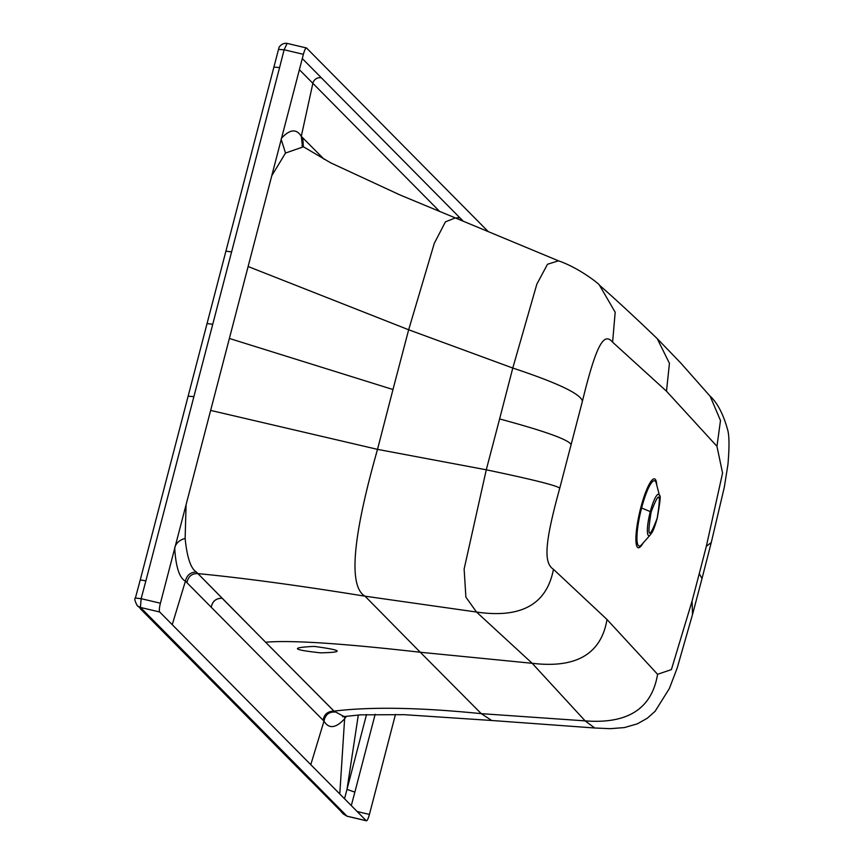 <?xml version="1.0" encoding="UTF-8"?>
<svg xmlns="http://www.w3.org/2000/svg" width="864" height="864" viewBox="0 0 864 864"><rect width="100%" height="100%" fill="white"/><g stroke="black" fill="none" stroke-linecap="round" stroke-linejoin="round"><path stroke-width="1.3" d="M716.958 446.31L722.574 473.094L706.363 546.221L699.257 573.674L692.075 601.074L671.393 669.6L657.569 674.298L607.014 619.499L553.446 569.311C543.704 563.015 544.331 544.007 559.764 488.171L582.422 401.177C596.365 344.239 603.936 331.776 612.608 342.187L666.49 391.208L716.958 446.31L720.49 420.552L710.186 396.295L680.648 362.891L657.234 338.645C635.634 317.866 616.378 300.056 599.454 285.185L599.432 285.174C600.685 285.228 579.992 268.229 558.49 260.82L547.506 264.265L536.825 284.191L512.784 368.042L499.608 418.943C545.022 431.179 568.879 439.754 571.147 444.679M706.363 546.221L711.266 542.538L702.011 578.556L699.257 573.674M499.608 418.943L486.281 469.8C532.364 479.434 556.859 485.557 559.764 488.171M553.446 569.311C546.772 604.368 521.122 618.602 476.507 612.036L532.181 663.293L585.133 720.868C627.772 724.183 651.92 708.653 657.569 674.298M229.381 338.461L392.98 389.524L377.514 449.366L486.281 469.8L464.13 569.03L465.89 597.132L476.507 612.036L365.029 596.192L420.282 652.255C342.079 643.345 290.52 640.008 265.615 642.233L196.387 572.022C190.76 568.566 187.013 557.366 185.134 538.423L186.073 504.706M344.196 716.623L334.022 711.126C370.71 706.612 419.796 707.454 481.27 713.653L491.713 720.49L594.713 727.996L585.133 720.868L481.27 713.653L420.282 652.255L532.181 663.293C576.234 668.574 601.182 653.972 607.014 619.499M692.075 601.074L692.528 614.455L677.16 668.142L669.341 688.576L655.096 711.31L647.298 718.232L637.394 723.827L624.37 727.585L610.254 728.676L594.713 727.996M271.76 175.77L285.52 153.047L303.448 146.794L301.914 145.714L303.145 146.869M278.467 49.41L284.126 49.766L279.59 67.543L274.018 67.122M395.474 714.409L369.425 814.428A7.819 1.49 -76.7 0 1 366.401 820.8A7.819 1.49 -76.7 0 1 366.239 820.703L159.689 611.993A7.819 1.49 -76.7 0 1 160.412 603.223L303.394 54.324L284.126 49.766L287.14 43.394C284.008 42.93 281.318 44.204 279.083 47.218L225.904 251.197L231.606 251.856L212.749 324.248L207.047 323.59L225.904 251.197M287.14 43.394L306.428 47.952A7.819 1.49 -76.7 0 1 306.58 48.038L488.095 231.466M299.387 69.692L312.865 83.322A7.042 6.858 -44.7 0 1 321.419 77.868L302.292 58.547M463.255 221.195L321.419 77.868M324.119 159.289L302.821 137.894L303.35 146.74M302.821 137.894L301.288 136.35C296.471 128.509 289.818 129.19 281.351 138.38M375.16 714.28L354.866 792.137L347.004 789.383L344.531 798.779M366.52 714.517L347.004 789.383L358.322 714.992M366.401 820.8L347.112 816.242L343.505 814.126L347.274 816.221M334.94 712.033C328.914 711.752 325.264 714.787 323.989 721.148C328.838 729 335.578 728.363 344.218 719.226L346.442 716.267M140.162 608.569L309.841 780.008A7.042 6.858 -44.7 0 0 313.081 781.823L346.972 816.156L366.239 820.703M344.174 813.262L340.924 811.436L343.472 814.093M160.412 603.223L141.145 598.676L140.422 607.435L143.392 610.373L137.322 605.783C134.806 601.02 134.179 598.396 135.432 597.899L140.152 580.273M159.689 611.993L140.378 607.424L137.344 605.804M140.292 580.5A7.042 0.821 14.6 0 1 140.162 580.273A7.042 0.821 14.6 0 1 145.865 580.932L141.145 598.676L135.54 598.104M185.134 538.423C179.42 540.022 175.943 543.186 174.69 547.884C175.802 566.903 179.388 577.994 185.425 581.148L186.959 582.703C188.222 576.385 191.873 573.35 197.91 573.599C243.421 577.994 299.128 585.533 365.029 596.192C348.311 586.505 352.48 537.559 377.514 449.366L210.643 410.411M612.608 342.187L615.179 312.217L599.454 285.185M582.422 401.177C580.727 393.908 557.518 382.871 512.784 368.042L408.661 329.767L248.119 266.533M334.022 711.126L265.615 642.233M320.533 652.838C344.66 652.32 342.522 650.182 314.14 646.402C289.915 647.59 292.043 649.739 320.533 652.838M197.91 573.599L222.156 598.234C216.054 598.18 212.393 601.214 211.194 607.338C212.479 601.193 216.13 598.18 222.156 598.298L253.411 629.867M295.52 672.354L334.022 711.18C327.834 711.191 324.184 714.204 323.071 720.23L323.989 721.148L310.781 764.672M303.394 54.324A7.819 1.49 -76.7 0 1 306.428 47.952M666.49 391.208L669.438 363.344L657.234 338.645M656.77 485.212A35.413 6.761 103.3 0 0 640.796 507.654A35.413 6.761 103.3 0 0 635.969 541.706A35.413 6.761 103.3 0 0 643.108 543.046M303.437 146.794L330.631 162.81L400.183 195.037L455.306 217.912L445.446 221.843L434.311 243.281L408.661 329.767L392.98 389.524M212.749 324.248L193.892 396.641L188.32 396.209M279.59 67.543L231.606 251.856M455.9 218.16A7.042 6.858 135.3 0 1 459.983 217.879M439.711 211.496L312.865 83.322L301.288 136.35L302.465 146.124M281.221 139.471L285.52 153.047M351.292 805.604L354.866 792.137M369.425 814.428L357.156 811.534M339.79 793.984L344.768 716.526M313.081 781.823L174.528 641.812A7.042 6.858 -44.7 0 1 171.288 639.997M143.392 610.373L174.528 641.812M193.892 396.641L145.865 580.932M172.228 624.661L185.425 581.148C186.775 575.208 190.426 572.162 196.387 572.022M186.959 582.703L323.071 720.23M640.796 507.654L650.311 511.628A21.244 4.05 103.3 0 0 650.376 534.784L650.376 534.784A21.244 4.05 103.3 0 0 650.398 534.773L641.693 544.644A33.566 6.404 -76.7 0 1 641.585 508.064A33.566 6.404 -76.7 0 1 656.23 483.138L659.578 495.85A21.244 4.05 -76.7 0 0 650.311 511.628L651.121 512.06C659.372 490.18 661.392 492.221 657.18 518.184C648.929 540.065 646.909 538.024 651.121 512.06M709.722 395.788C717.163 402.505 723.071 413.597 727.434 429.052C729.324 434.776 729.497 446.569 727.942 464.443L724.28 487.361L711.266 542.538M702.011 578.556L692.528 614.455M140.162 580.273L207.047 323.59M310.079 780.084L341.161 811.512M455.306 217.912L558.49 260.831M491.713 720.49L404.05 714.668L360.353 714.852L342.608 716.72M650.376 534.784C651.456 532.634 652.622 534.233 657.234 518.292C660.118 501.962 660.895 494.489 659.578 495.85"/></g></svg>
